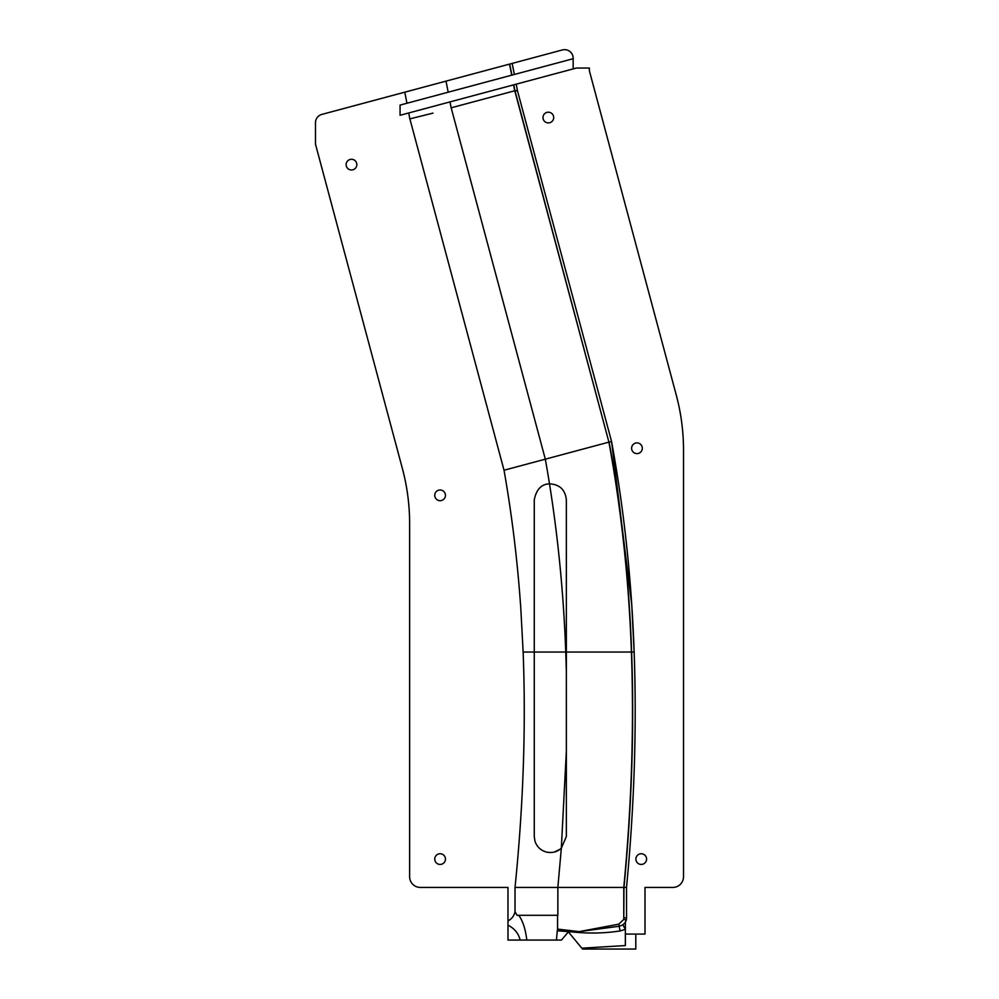 <?xml version="1.0" encoding="UTF-8"?>
<svg xmlns="http://www.w3.org/2000/svg" width="999" height="999" viewBox="0 0 999 999"><rect width="100%" height="100%" fill="white"/><g stroke="black" fill="none" stroke-linecap="round" stroke-linejoin="round"><path stroke-width="1.5" d="M315.484 144.605L315.484 122.677A8.554 8.554 0 0 1 321.828 114.41L512.137 63.412L514.36 74.475L448.189 92.208A1286.837 1286.837 0 0 0 446.004 81.131L509.502 64.123A1350.948 1350.948 0 0 1 511.713 75.175L406.943 103.259A1245.229 1245.229 0 0 0 404.782 92.183L446.004 81.131M315.597 144.58L402.335 468.319A213.973 213.973 0 0 1 409.627 523.701L409.627 876.722A10.702 10.702 0 0 0 420.329 887.424L507.979 887.424L507.979 925.236C514.435 928.383 518.493 933.328 520.142 940.059L556.418 940.059L557.305 930.768L578.833 932.504C592.544 933.541 606.293 933.029 620.079 930.968L625.362 929.32L622.889 924.837L619.442 926.223L579.133 931.63L557.579 929.095L557.305 930.768M422.465 887.424L507.979 887.424M634.153 652.047L631.768 605.082L611.55 441.433C624.088 509.865 631.63 580.069 634.153 652.047L631.618 652.047C634.328 727.809 631.768 806.268 623.975 887.424L623.776 919.442L623.776 887.424L626.523 887.424C634.303 806.28 636.85 727.821 634.153 652.047C636.85 727.821 634.303 806.28 626.523 887.424L626.523 917.856A8.554 8.554 0 0 1 625.362 922.164L625.362 934.077L645.004 934.077L645.004 887.424L655.706 887.424M645.004 887.424L672.827 887.424A10.702 10.702 0 0 0 683.516 876.722L683.516 450.149A212.7 212.7 0 0 0 676.273 395.092L589.373 70.767L589.373 68.044L576.386 68.044L516.221 84.166L517.407 90.509L514.872 90.734A1360.114 1360.114 0 0 0 513.773 84.815L408.741 112.962A1258.852 1258.852 0 0 1 409.802 118.893L433.017 113.112M517.407 90.509L611.55 441.433L609.103 442.082C621.59 510.302 629.095 580.282 631.618 652.047L631.418 652.047C634.128 727.809 631.568 806.268 623.776 887.424L515.034 887.424C523.326 805.456 526.036 726.997 523.139 652.047L520.829 608.866C517.607 561.713 512.012 515.496 504.033 470.242L409.877 118.869M550.212 852.559L546.703 852.147C540.746 850.536 536.813 846.815 534.902 840.971L534.265 836.513L534.265 499.875C536.301 489.46 541.383 484.115 549.5 483.841A1306.917 1306.917 0 0 0 545.317 459.178L504.033 470.242M515.034 887.424L515.034 911.675L517.007 915.296L557.854 915.296L557.854 887.424L561.338 848.176L560.177 849.162C556.693 852.06 552.197 853.046 546.703 852.147C540.746 850.549 536.813 846.815 534.902 840.971M561.326 848.176L566.358 751.136L566.358 836.513L561.338 848.176M514.76 90.772L608.915 442.132L545.317 459.178L451.173 107.805L514.96 90.722L608.915 442.132C621.39 510.327 628.895 580.307 631.418 652.047L566.358 652.047L566.358 671.216L565.759 652.047C563.636 594.605 558.216 538.536 549.5 483.841C559.665 484.39 565.284 489.735 566.358 499.875L566.358 652.047L523.139 652.047M566.358 671.216L566.371 751.136M560.177 849.162L554.233 852.072M566.371 750.986L566.358 671.241M625.362 934.077L625.362 945.566L581.818 948.188L582.529 949.05L635.801 949.05L635.801 934.077M581.818 948.188L568.369 931.88L561.463 940.059L556.418 940.059M625.362 922.152L626.248 919.979L623.776 919.442L618.768 924.162L579.133 931.63L578.833 932.504M557.579 915.296L557.579 929.095M618.768 924.162L620.079 930.968M624.949 922.776L622.889 924.837M526.798 940.059C525.511 929.095 522.827 920.841 518.731 915.309M520.142 940.059A4869.513 2.672 180 0 0 507.979 940.059L507.979 925.236M507.979 920.916L507.979 920.916C511.8 918.93 514.148 915.858 515.034 911.675M573.164 68.906L573.164 58.217A8.554 8.554 0 0 0 562.387 49.95L509.69 64.073A1351.135 1351.135 0 0 1 511.913 75.125L573.164 58.716M513.261 68.943A1353.608 1353.608 0 0 0 512.137 63.412M516.683 86.613A1362.574 1362.574 0 0 0 516.221 84.166L450.012 101.898A1298.675 1298.675 79.8 0 1 451.173 108.254M517.519 90.472L515.397 91.046M631.605 448.251A5.345 5.345 0 0 1 639.635 443.618A5.345 5.345 0 0 1 639.635 452.884A5.345 5.345 0 0 1 631.605 448.251M434.752 495.329A5.345 5.345 0 0 1 442.769 490.696A5.345 5.345 0 0 1 442.769 499.962A5.345 5.345 0 0 1 434.752 495.329M635.888 859.09A5.345 5.345 0 0 1 643.905 854.457A5.345 5.345 0 0 1 643.905 863.723A5.345 5.345 0 0 1 635.888 859.09M434.752 859.09A5.345 5.345 0 0 1 442.769 854.457A5.345 5.345 0 0 1 442.769 863.723A5.345 5.345 0 0 1 434.752 859.09M542.994 117.557A5.345 5.345 0 0 1 551.023 112.924A5.345 5.345 0 0 1 551.023 122.19A5.345 5.345 0 0 1 542.994 117.557M356.83 164.623A5.345 5.345 0 0 1 348.813 169.256A5.345 5.345 0 0 1 348.813 159.99A5.345 5.345 0 0 1 356.83 164.623M408.741 112.962L400.062 115.285L400.062 105.095L406.943 103.259M623.975 917.856L626.523 917.856M514.685 90.784A1359.926 1359.926 0 0 0 513.586 84.865M611.55 441.433L611.9 443.294"/></g></svg>
